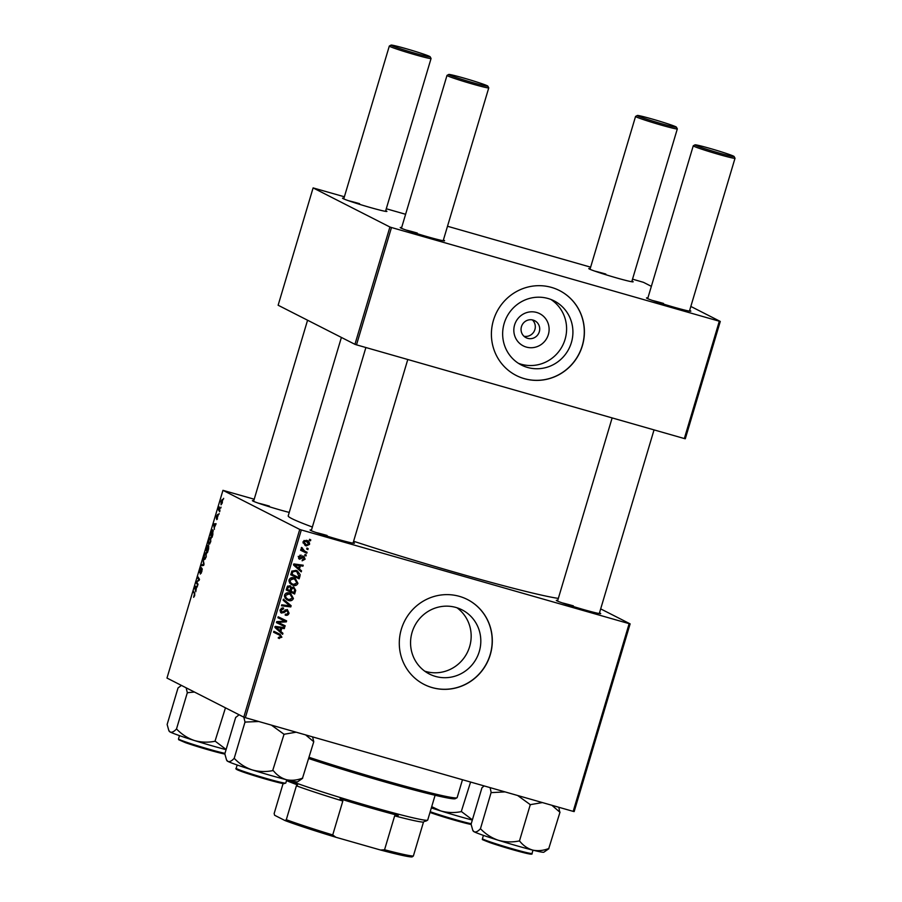 <?xml version="1.0" encoding="UTF-8"?>
<svg xmlns="http://www.w3.org/2000/svg" width="902" height="902" viewBox="0 0 902 902"><rect width="100%" height="100%" fill="white"/><g stroke="black" fill="none" stroke-linecap="round" stroke-linejoin="round"><path stroke-width="1.35" d="M526.317 347.078A18.085 17.533 -63 0 1 514.602 324.934A18.085 17.533 -63 0 1 536.634 312.453A18.085 17.533 -63 0 1 548.348 334.586A18.085 17.533 -63 0 1 526.317 347.078M533.138 320.097A9.527 9.245 117 0 0 526.091 337.72A9.527 9.245 117 0 0 539.013 332.601A9.527 9.245 117 0 0 533.138 320.097M548.055 298.506A36.001 34.907 117 0 0 505.289 320.199A36.001 34.907 117 0 0 521.446 365.062A36.001 34.907 117 0 0 527.512 367.441A36.001 34.907 117 0 0 570.278 345.748A36.001 34.907 117 0 0 554.121 300.885A36.001 34.907 117 0 0 548.055 298.506M518.379 363.292A36.001 34.907 117 0 0 521.198 364.228A36.001 34.907 117 0 0 563.243 344.214A36.001 34.907 117 0 0 550.885 299.453M551.505 287.411A47.659 46.205 117 0 0 494.894 316.128A47.659 46.205 117 0 0 516.282 375.503A47.659 46.205 117 0 0 524.299 378.66A47.659 46.205 117 0 0 580.911 349.942A47.659 46.205 117 0 0 559.522 290.568A47.659 46.205 117 0 0 551.505 287.411M516.226 375.48A47.659 46.205 117 0 0 524.186 378.603A47.659 46.205 117 0 0 580.787 349.92A47.659 46.205 117 0 0 559.465 290.534M424.718 671.167A36.001 34.907 117 0 0 425.767 671.483A36.001 34.907 117 0 0 467.394 652.349A36.001 34.907 117 0 0 456.998 607.779M435.407 676.399A36.001 34.907 -63 0 1 429.352 674.008A36.001 34.907 -63 0 1 413.195 629.156A36.001 34.907 -63 0 1 455.961 607.463A36.001 34.907 -63 0 1 462.016 609.842A36.001 34.907 -63 0 1 478.173 654.705A36.001 34.907 -63 0 1 435.407 676.399M459.4 596.357A47.659 46.205 117 0 0 402.788 625.075A47.659 46.205 117 0 0 424.177 684.46A47.659 46.205 117 0 0 432.205 687.617A47.659 46.205 117 0 0 488.816 658.9A47.659 46.205 117 0 0 467.428 599.514A47.659 46.205 117 0 0 459.4 596.357M424.12 684.426A47.659 46.205 117 0 0 432.081 687.549A47.659 46.205 117 0 0 488.681 658.866A47.659 46.205 117 0 0 467.36 599.48M289.238 512.415A23.148 1.06 -163.4 0 1 279.62 509.81A23.148 1.06 -163.4 0 1 252.391 500.666A23.148 1.06 -163.4 0 1 253.789 500.666M269.405 506.112A21.783 0.992 16.6 0 0 258.288 503.136M599.492 612.864A23.148 1.06 -163.4 0 1 600.653 613.642A23.148 1.06 -163.4 0 1 583.571 609.56A23.148 1.06 -163.4 0 1 556.331 600.428A23.148 1.06 -163.4 0 1 557.729 600.416M573.356 605.862A21.783 0.992 16.6 0 0 562.228 602.886M353.234 542.485A23.148 1.06 -163.4 0 1 354.396 543.252A23.148 1.06 -163.4 0 1 337.314 539.17A23.148 1.06 -163.4 0 1 310.074 530.038A23.148 1.06 -163.4 0 1 311.472 530.038M327.099 535.472A21.783 0.992 16.6 0 0 315.971 532.507M558.338 598.398A144.343 6.573 -163.4 0 1 458.092 573.176A144.343 6.573 -163.4 0 1 353.607 541.245M689.647 310.435A23.148 1.06 -163.4 0 1 690.819 311.201A23.148 1.06 -163.4 0 1 673.726 307.131A23.148 1.06 -163.4 0 1 646.497 297.987A23.148 1.06 -163.4 0 1 647.884 297.987M663.511 303.433A21.783 0.992 16.6 0 0 652.394 300.456M631.952 281.063A23.148 1.06 -163.4 0 1 633.125 281.83A23.148 1.06 -163.4 0 1 616.032 277.76A23.148 1.06 -163.4 0 1 588.803 268.616A23.148 1.06 -163.4 0 1 590.201 268.616M605.828 274.061A21.783 0.992 16.6 0 0 594.7 271.085M385.706 210.673A23.148 1.06 -163.4 0 1 386.868 211.451A23.148 1.06 -163.4 0 1 369.786 207.37A23.148 1.06 -163.4 0 1 342.546 198.237A23.148 1.06 -163.4 0 1 343.944 198.226M359.571 203.672A21.783 0.992 16.6 0 0 348.443 200.695M443.389 240.045A23.148 1.06 -163.4 0 1 444.562 240.811A23.148 1.06 -163.4 0 1 427.469 236.741A23.148 1.06 -163.4 0 1 400.24 227.608A23.148 1.06 -163.4 0 1 401.638 227.597M417.265 233.043A21.783 0.992 16.6 0 0 406.137 230.066M219.13 513.509L218.848 514.456L219.13 513.509M221.035 507.116L220.753 508.063L221.035 507.116M210.718 541.798L208.892 544.47L208.339 542.756L208.836 539.881L210.696 537.209L210.718 541.798M214.417 529.316L213.627 523.893L216.085 523.701L214.18 527.907L214.417 529.316M208.587 548.844L207.505 552.498L205.881 549.893L206.569 547.559L207.832 545.304L207.967 546.815L208.723 545.89L208.587 548.844M204.021 564.201L203.66 565.407L201.157 565.746L201.439 564.787L203.581 564.494L203.119 559.15L204.021 564.201M193.648 597.316L194.415 594.057L193.547 591.25L194.742 593.155L194.663 595.681L193.648 597.316M193.896 596.346L194.697 595.568M198.034 584.248L197.752 585.206L196.129 582.591L198.981 579.885L197.583 577.708L197.876 576.75L199.5 579.355L196.647 582.083L198.034 584.248M299.746 529.44L222.952 490.338L166.983 678.056L243.788 717.158L299.746 529.44L301.313 529.959L245.355 717.676L243.788 717.158M195.79 591.768L194.663 587.506L195.012 586.345L197.47 586.153L196.523 587.123L195.79 591.768M201.834 571.609L200.289 574.078L201.811 569.399L199.692 572.68L199.894 569.85L201.293 567.493L199.962 571.733L202.082 568.44L201.834 571.609M200.605 573.165L201.293 573.142M202.273 569.534L201.563 569.557M199.996 571.744L200.594 571.564M206.197 556.962L204.371 559.646L203.818 557.921L204.314 555.057L206.175 552.374L206.197 556.962M216.954 518.684L217.878 516.158L216.356 518.515L216.514 516.305L217.619 514.388L216.604 517.556L218.149 515.2L216.705 519.653L217.495 518.853M212.827 534.627L212.026 537.333L210.403 534.728L211.451 531.301L212.872 529.711L212.827 534.627M222.332 502.854L221.058 504.804L220.99 501.309L222.275 499.426L222.332 502.854M219.941 510.769L219.66 511.727L218.476 509.833L219.366 506.947L219.941 510.769M223.651 498.344L223.369 499.291L223.651 498.344M254.217 499.212L222.952 490.338M630.126 623.868L574.157 811.586L573.187 811.372L629.145 623.654L630.126 623.868L600.676 608.884M306.252 555.034L305.97 555.982L304.763 555.418L305.045 554.448L306.252 555.034M308.157 548.63L307.875 549.577L306.669 549.014L306.951 548.044L308.157 548.63M297.942 583.335C296.938 585.33 295.349 586.007 293.161 585.364L289.598 582.996L289.057 579.907C290.094 577.844 291.729 577.179 293.962 577.878L295.213 578.374L297.942 583.335L296.961 582.839M301.539 570.842L301.234 571.868L293.601 565.08L293.951 563.93L303.219 565.216L302.925 566.174L300.411 565.779L299.453 569.027L301.539 570.842L300.355 570.233L300.152 570.898M289.801 585.691L291.594 587.574L293.736 586.954L295.721 590.37L294.627 594.023L286.193 589.931L287.411 586.379L290.376 585.917M291.143 605.716L290.782 606.922L281.469 605.783L281.751 604.825L289.734 605.806L283.127 600.202L283.431 599.187L291.143 605.716L289.948 605.107L289.587 606.324L290.782 606.922M280.048 634.275L281.875 637.218L278.571 638.21L278.741 637.229L280.849 636.857L279.552 635.132L273.577 632.246L273.87 631.287L280.184 634.343M278.357 634.534L273.588 632.223M285.167 625.774L284.874 626.732L276.452 622.628L276.745 621.625L285.077 621.174L277.906 617.746L278.188 616.788L286.622 620.869L286.329 621.873L278.008 622.346L285.167 625.774M629.145 623.654L301.313 529.959M573.187 811.372L245.355 717.676M282.924 633.294L282.619 634.32L274.986 627.533L275.324 626.383L284.592 627.668L284.31 628.626L281.796 628.232L280.826 631.479L282.924 633.294L281.728 632.685L281.525 633.351M280.759 612.605L281.728 613.101L280.127 609.865L283.499 607.937L283.499 608.974L281.153 610.192L281.954 612.131L287.287 609.538L289.046 613.157C288.381 615.04 287.095 615.694 285.201 615.119L285.37 614.138L286.757 614.273L288.031 612.796L287.095 610.519L283.995 612.582L281.198 612.898M285.9 609.91L287.355 610.62L285.9 609.91L285.055 609.932L286.238 610.541M279.97 610.846L281.954 612.131M293.421 598.5C292.417 600.495 290.827 601.183 288.64 600.54L285.077 598.161L284.536 595.072C285.573 593.02 287.197 592.343 289.441 593.054L290.692 593.539L293.421 598.5L292.428 598.003M299.137 558.879L299.847 559.24L298.596 556.726L301.212 555.136L299.396 557.008L299.983 558.259L303.929 556.421L305.135 559.195L302.147 560.807L302.317 559.826L304.335 558.924L303.715 557.391L299.464 559.105M302.88 556.962L301.911 556.827M298.63 557.583L299.983 558.259M299.96 576.152L299.148 578.847L290.715 574.766L291.853 571.361L295.98 570.357L297.299 570.865L300.174 574.619L299.96 576.152L298.957 575.645M306.432 540.298C308.619 540.85 309.657 542.226 309.544 544.391L306.297 545.913L305.124 545.462L303.072 541.73L306.432 540.298L307.481 540.693M307.075 552.283L306.781 553.253L300.648 550.276L300.93 549.318L302.204 549.938L301.629 547.413L304.628 551.066L307.075 552.283M301.64 549.329L304.628 551.066M310.773 539.858L310.491 540.805L309.285 540.253L309.566 539.283L310.773 539.858M389.912 227.011L313.107 187.909L278.132 305.237L354.937 344.327L389.912 227.011L391.479 227.518L356.504 344.846L354.937 344.327M651.357 286.351L643.476 282.337L632.527 279.146M590.63 267.161L447.505 226.255M405.607 214.281L386.27 208.757M344.372 196.783L313.107 187.909M720.281 321.439L685.306 438.755L684.336 438.552L719.311 321.225L720.281 321.439L690.842 306.443M719.311 321.225L391.479 227.518M684.336 438.552L356.504 344.846M312.374 527.027A144.343 6.573 -163.4 0 1 288.212 515.865L341.396 337.438M524.039 336.277A9.527 9.245 117 0 0 532.372 319.917M283.972 625.176L283.69 626.123L284.874 626.732M283.69 626.123L276.452 622.606M282.845 620.159L285.077 621.174M281.649 619.561L277.906 617.723M285.427 620.294L285.133 621.264L286.329 621.873M285.133 621.264L279.451 621.703L280.646 622.301M279.451 621.703L276.813 621.737L278.008 622.346M283.284 627.488L284.31 628.626M283.127 628.017L280.601 627.634L281.796 628.232M279.733 630.554L280.826 631.479M279.643 630.87L281.728 632.685M280.714 628.074L274.896 626.766L279.947 630.656L280.714 628.074L276.091 627.364L279.947 630.656M275.178 626.901L276.091 627.364M278.583 638.131L279.361 638.526M278.865 633.666L280.68 636.609L278.166 637.917M280.883 636.722L281.875 637.218M288.065 612.65L289.046 613.157M286.78 614.262L285.269 614.713M282.856 611.996L283.995 612.582M282.8 611.973L280.533 612.492M282.416 607.847L283.499 608.974M282.315 608.365L283.296 608.906M282.112 608.309L281.176 608.298M280.184 609.696L281.153 610.192M287.163 609.504L288.02 611.353M289.587 606.324L281.604 605.332M283.341 599.503L289.948 605.107M290.94 599.604L287.445 599.931L288.64 600.54M287.445 599.931L286.611 599.65M290.072 593.268L292.349 596.729M284.389 596.154L286.543 598.522L288.967 599.604L292.395 598.139L290.14 594.395L289.057 593.967L285.573 595.399L285.979 597.609L287.727 599.131M290.14 594.395L285.889 593.313M284.784 597.011L285.979 597.609M284.592 594.903L285.573 595.399M287.862 593.369L289.057 593.967M286.486 588.95L293.928 592.58L294.695 589.852L295.721 590.37M293.714 592.479L293.443 593.415L294.627 594.023M293.443 593.415L286.205 589.908M289.722 585.68L291.594 587.574M293.635 586.92L294.638 589.062M290.489 588.589L292.237 587.281L293.77 588.025L291.955 587.225M289.452 586.931L287.772 585.996M286.971 587.326L287.952 587.822L287.467 589.457M288.369 586.052L289.565 586.661L287.952 587.822M290.647 587.54L289.565 586.661L290.647 587.54L290.094 590.72M290.681 588.679L291.684 589.198L291.075 591.205M294.695 589.852L293.432 587.89L291.684 589.198M302.125 556.94L303.095 557.436M301.02 557.56L298.652 558.642M299.904 555.158L301.042 556.117M298.63 556.624L299.396 557.008M298.201 556.399L298.799 557.65M302.734 555.824L303.94 558.597M304.369 558.812L305.135 559.195M303.106 559.939L302.226 560.322M301.899 565.035L302.925 566.174M301.742 565.565L299.227 565.182L300.411 565.779M298.348 568.102L299.453 569.027M298.258 568.418L300.355 570.233M299.34 565.622L293.522 564.302L298.562 568.204L299.34 565.622L294.706 564.911L298.562 568.204M293.793 564.449L294.706 564.911M298.235 577.314L297.964 578.25L299.148 578.847M297.964 578.25L290.726 574.743M296.679 570.594L300.174 574.619M291.008 573.785L298.449 577.415L298.81 576.198L296.826 571.744L294.447 570.684L291.718 571.146M291.932 571.259L292.902 571.755L291.989 574.281M294.447 570.684L295.642 571.293L292.902 571.755M296.826 571.744L295.642 571.293M295.461 584.44L291.966 584.767L293.161 585.364M291.966 584.767L291.132 584.485M294.593 578.092L296.882 581.553M288.911 580.989L291.064 583.357L293.488 584.428L296.916 582.974L294.661 579.219L293.578 578.802L290.094 580.234L290.5 582.444L292.248 583.955M294.661 579.219L290.41 578.148M289.305 581.835L290.5 582.444M289.114 579.738L290.094 580.234M292.383 578.193L293.578 578.802M308.777 543.996L309.544 544.391M307.424 545.079L305.113 545.304L306.297 545.913M306.872 540.433L308.439 542.767M304.955 540.636L306.939 541.55L303.974 540.501M302.971 542.835L306.477 544.932L308.743 544.154L306.15 541.245L303.873 542.001L306.477 544.932M303.106 541.617L303.873 542.001M306.962 548.055L306.691 548.968L307.875 549.577M305.879 551.686L305.598 552.644L306.781 553.253M305.598 552.644L300.659 550.254M301.493 547.548L302.531 548.078M301.2 547.999L302.181 548.495M305.056 554.448L304.775 555.373L305.97 555.982M309.578 539.283L309.296 540.208L310.491 540.805M197.222 582.906L196.129 582.591M197.177 581.801L196.433 581.587M199.443 579.524L198.53 579.253M198.665 578.013L197.583 577.708M197.222 586.976L195.012 586.345M195.227 588.138L195.475 589.716L196.241 587.134L195.035 587.168L195.227 588.138M194.347 592.513L193.265 592.208M203.626 565.407L201.439 564.787M206.231 556.85L205.803 553.287L206.671 553.535L205.87 553.309L204.54 555.204L204.202 557.256L205.397 558.913L204.765 558.733M204.664 558.699L205.983 556.771M207.088 550.243L205.881 549.893M206.355 549.239L206.862 550.051L208.035 546.386L206.355 549.239M207.054 550.355L207.595 551.235L208.441 546.837L207.054 550.355M215.849 524.524L213.627 523.893M213.853 525.686L214.09 527.264L214.856 524.682L213.65 524.716L213.853 525.686M211.474 535.033L210.403 534.728M210.876 534.074L212.117 536.07L212.5 530.624L213.379 530.872L211.677 531.515L210.876 534.074M210.764 541.685L210.324 538.122L211.192 538.359L210.391 538.144L209.061 540.039L208.723 542.091L209.918 543.748L209.287 543.556M209.185 543.534L210.504 541.606M222.343 502.809L221.948 500.351L222.693 500.565L221.159 501.444L221.407 503.868M221.317 503.846L222.151 502.752M219.581 510.16L218.476 509.833M718.984 153.002A20.43 0.936 16.6 0 0 734.093 156.52A20.43 0.936 16.6 0 0 710.054 148.447A20.43 0.936 16.6 0 0 694.98 144.85A20.43 0.936 16.6 0 0 718.984 153.002M734.093 156.52L735.006 158.2A21.783 0.992 -163.4 0 1 735.017 158.256A21.783 0.992 -163.4 0 1 718.894 154.456A21.783 0.992 -163.4 0 1 693.255 145.808A21.783 0.992 -163.4 0 1 693.288 145.763L694.98 144.85M661.301 123.63A20.43 0.936 16.6 0 0 676.399 127.148A20.43 0.936 16.6 0 0 652.371 119.087A20.43 0.936 16.6 0 0 637.297 115.49A20.43 0.936 16.6 0 0 661.301 123.63M676.399 127.148L677.312 128.828A21.783 0.992 -163.4 0 1 677.323 128.885A21.783 0.992 -163.4 0 1 661.211 125.085A21.783 0.992 -163.4 0 1 635.56 116.437A21.783 0.992 -163.4 0 1 635.606 116.403L637.297 115.49M463.808 78.068A20.43 0.936 16.6 0 0 448.722 74.471A20.43 0.936 16.6 0 0 472.738 82.612A20.43 0.936 16.6 0 0 487.835 86.13A20.43 0.936 16.6 0 0 463.808 78.068M487.835 86.13L488.749 87.821A21.783 0.992 -163.4 0 1 488.76 87.866A21.783 0.992 -163.4 0 1 472.648 84.066A21.783 0.992 -163.4 0 1 446.997 75.418A21.783 0.992 -163.4 0 1 447.031 75.385L448.722 74.471M406.114 48.697A20.43 0.936 16.6 0 0 391.04 45.1A20.43 0.936 16.6 0 0 415.044 53.241A20.43 0.936 16.6 0 0 430.141 56.758A20.43 0.936 16.6 0 0 406.114 48.697M430.141 56.758L431.055 58.45A21.783 0.992 -163.4 0 1 431.066 58.495A21.783 0.992 -163.4 0 1 414.954 54.695A21.783 0.992 -163.4 0 1 389.314 46.047A21.783 0.992 -163.4 0 1 389.348 46.013L391.04 45.1M490.113 787.638L491.15 792.407A42.293 1.928 16.6 0 0 491.443 792.497A42.293 1.928 16.6 0 0 491.737 792.599L505.019 791.888M551.877 805.283L559.668 812.025L558.868 807.279M560.018 812.104L548.777 848.523C543.241 850.654 537.885 851.172 532.721 850.101C527.659 848.613 523.34 845.659 519.766 841.239L518.943 841.002C512.02 842.412 505.154 842.175 498.344 840.269C491.725 837.992 485.896 834.271 480.845 829.107L480.27 828.904C477.88 831.452 475.85 832.422 474.181 831.802L472.772 830.28L471.081 824.225L481.961 787.728L484.16 785.935M472.772 830.28L473.268 831.193A36.835 1.68 16.6 0 0 474.181 831.802A36.835 1.68 16.6 0 0 498.344 840.269A36.835 1.68 16.6 0 0 532.721 850.101A36.835 1.68 -163.4 0 0 543.805 852.221L548.867 848.714M491.15 792.407L480.383 828.961M517.658 795.508L530.286 804.652L519.405 841.149M530.286 804.652L542.418 802.577M529.824 804.505A42.293 1.928 16.6 0 0 530.647 804.742M470.585 782.045L461.249 811.631C454.281 813.04 447.415 812.792 440.65 810.898L431.708 806.659M472.389 819.85L461.723 811.777M431.336 807.91A36.835 1.68 16.6 0 0 440.65 810.898A36.835 1.68 16.6 0 0 472.332 820.042M235.839 717.372L239.064 714.801M305.62 734.904L313.761 741.726L302.531 778.133C297.029 780.264 291.673 780.794 286.464 779.711A36.835 1.68 16.6 0 0 296.104 781.808A36.835 1.68 16.6 0 0 297.547 781.831L302.61 778.325M271.401 725.118L284.04 734.262L296.149 732.198M284.04 734.262L272.686 770.624C265.718 772.022 258.851 771.785 252.086 769.88C245.423 767.579 239.594 763.859 234.599 758.717L234.013 758.514C231.622 761.062 229.593 762.032 227.924 761.423L226.515 759.89L224.823 753.835L235.704 717.338M226.515 759.89L227.011 760.803A36.835 1.68 16.6 0 0 227.924 761.423A36.835 1.68 16.6 0 0 252.086 769.88A36.835 1.68 -163.4 0 0 286.464 779.711C281.435 778.246 277.117 775.292 273.509 770.86L273.159 770.77M313.761 741.726L312.611 736.9M243.833 717.169L245.006 722.074L234.125 758.571M245.006 722.074L258.773 721.51M283.566 734.115A42.293 1.928 16.6 0 0 284.389 734.352M244.893 722.017A42.293 1.928 16.6 0 0 245.479 722.22M168.821 730.519L169.317 731.432A36.835 1.68 -163.4 0 0 170.23 732.052A36.835 1.68 16.6 0 0 178.867 735.412A36.835 1.68 16.6 0 0 194.392 740.519C187.774 738.242 181.945 734.521 176.905 729.346L176.33 729.143C173.939 731.691 171.899 732.661 170.23 732.052L168.821 730.519L167.141 724.464L178.021 687.967L181.415 685.407M186.139 687.809L187.323 692.702L176.431 729.199M187.323 692.702L194.471 692.048M225.466 707.833L214.992 741.252C208.08 742.662 201.214 742.414 194.392 740.519A36.835 1.68 16.6 0 0 226.075 749.652M226.131 749.472L215.465 741.399M187.21 692.646A42.293 1.928 16.6 0 0 187.785 692.849M309.115 757.319A98.047 4.465 16.6 0 0 384.624 780.501A98.047 4.465 16.6 0 0 456.987 797.774L455.296 798.676A96.683 4.409 -163.4 0 1 383.936 781.662A96.683 4.409 -163.4 0 1 308.743 758.548M456.987 797.774A98.047 4.465 16.6 0 0 457.145 797.605L462.478 779.734M288.944 780.32A76.253 3.473 16.6 0 0 368.963 806.084A76.253 3.473 16.6 0 0 427.593 820.189L425.902 821.102A74.889 3.416 -163.4 0 1 424.605 821.203L423.466 822.128A73.536 3.349 -163.4 0 1 394.659 815.859L398.244 815.476A74.889 3.416 -163.4 0 1 340.02 798.834L342.828 801.055A73.536 3.349 -163.4 0 1 296.397 785.811L297.536 784.887A74.889 3.416 -163.4 0 1 286.509 780.602M427.593 820.189A76.253 3.473 16.6 0 0 427.717 820.053L435.102 795.271M283.093 783.545L274.152 813.525L274.603 815.25L285.066 820.583L286.295 819.704A73.536 3.349 16.6 0 0 332.725 834.948L335.916 837.27A72.171 3.292 -163.4 0 1 285.066 820.583M296.397 785.811L286.295 819.704M423.466 822.128L413.364 856.021L412.135 856.9A72.171 3.292 -163.4 0 1 380.588 850.034L335.916 837.27M342.828 801.055L332.725 834.948M380.588 850.034L384.556 849.763A73.536 3.349 16.6 0 0 413.364 856.021M394.659 815.859L384.556 849.763M276.497 628.04L277.681 628.649M277.185 627.161L278.38 627.758M283.859 611.06L284.976 611.624M301.324 557.718L302.215 558.169M295.112 565.588L296.296 566.185M295.811 564.697L296.995 565.306M291.425 572.409L292.395 572.905M198.361 580.967L197.583 580.753M199.173 580.369L198.429 580.155M203.841 564.787L202.939 564.539M489.155 841.532A25.876 1.184 16.6 0 0 516.203 849.876A25.876 1.184 16.6 0 0 532.033 853.461C532.563 854.318 531.244 854.397 528.098 853.698C520.984 852.277 499.798 846.11 489.459 842.445C477.699 837.857 484.419 840.371 482.446 838.668A25.876 1.184 16.6 0 0 489.155 841.532M529.925 853.303A25.053 1.139 -163.4 0 1 519.101 851.477A25.053 1.139 -163.4 0 1 489.493 842.457M430.209 811.71A25.876 1.184 16.6 0 0 471.227 823.74M471.227 824.484A25.053 1.139 -163.4 0 1 429.983 812.431L471.227 824.484M285.776 783.071L283.859 783.669C278.774 783.173 247.96 774.141 239.346 770.635C236.324 769.507 235.264 768.718 236.189 768.29A25.876 1.184 16.6 0 0 257.183 775.765A25.876 1.184 16.6 0 0 284.716 783.094A25.876 1.184 16.6 0 0 285.776 783.071L286.757 779.779M283.735 783.646A25.053 1.139 -163.4 0 1 253.8 775.54A25.053 1.139 -163.4 0 1 237.756 769.282M224.97 754.095A25.053 1.139 -163.4 0 1 185.541 742.696L178.652 739.719L178.495 738.918A25.876 1.184 16.6 0 0 185.203 741.771A25.876 1.184 16.6 0 0 224.97 753.35M289.925 586.796L288.73 586.187M599.289 613.552L654.04 429.893M689.444 311.111L735.017 158.256M557.526 601.104L612.142 417.908M647.681 298.663L693.255 145.808M677.323 128.885L631.75 281.751M635.56 116.437L589.998 269.292M446.997 75.418L401.435 228.285M365.885 347.529L311.269 530.714M488.76 87.866L443.186 240.733M407.783 359.503L353.032 543.162M253.575 501.343L307.571 320.221M343.741 198.914L389.314 46.047M385.504 211.361L431.066 58.495M532.033 853.461L533.003 850.169M482.446 838.668L483.416 835.387M236.189 768.29L237.17 764.997M178.495 738.918L179.475 735.626M224.97 754.106L185.508 742.684"/></g></svg>
